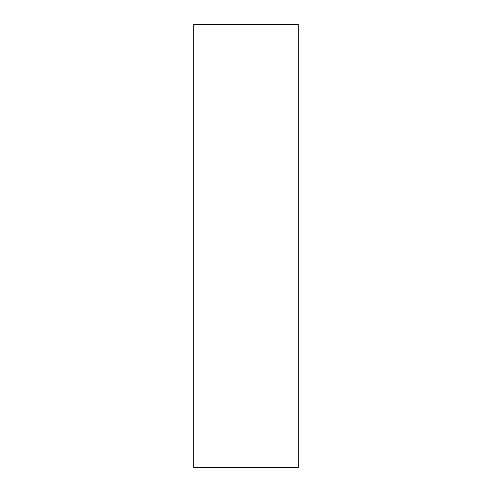 <?xml version="1.0" encoding="UTF-8"?>
<svg xmlns="http://www.w3.org/2000/svg" width="492" height="492" viewBox="0 0 492 492"><rect width="100%" height="100%" fill="white"/><g stroke="black" fill="none" stroke-linecap="round" stroke-linejoin="round"><path stroke-width="0.74" d="M298.3 246L298.3 24.6L193.7 24.6L193.7 467.4L298.3 467.4L298.3 246"/></g></svg>
